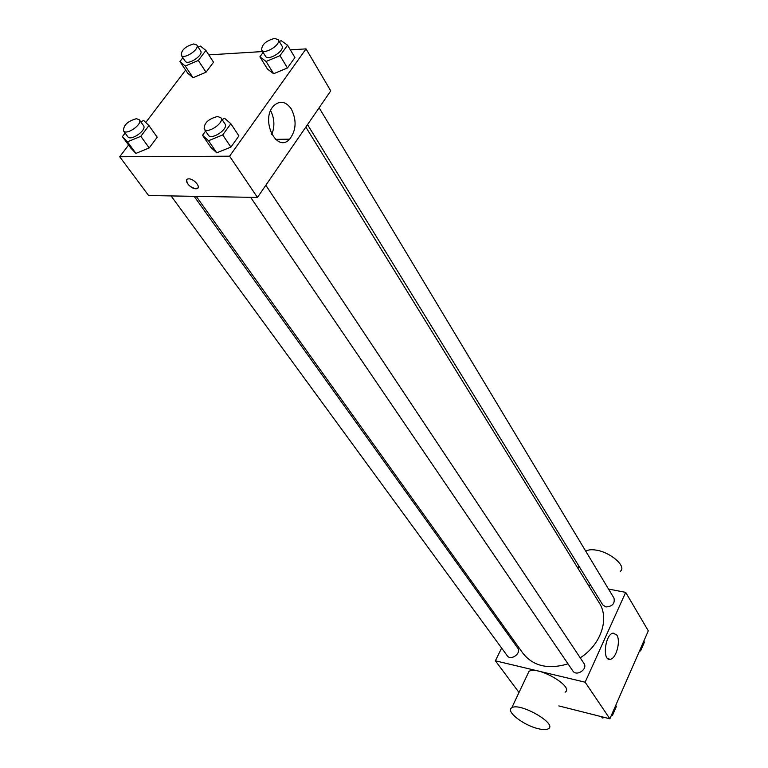 <?xml version="1.0" encoding="UTF-8"?>
<svg xmlns="http://www.w3.org/2000/svg" width="768" height="768" viewBox="0 0 768 768"><rect width="100%" height="100%" fill="white"/><g stroke="black" fill="none" stroke-linecap="round" stroke-linejoin="round"><path stroke-width="1.15" d="M608.515 589.056L625.69 592.368L648.298 630.826L609.878 718.8L558.816 705.917M625.69 592.368L585.139 682.205L495.398 660.806L519.005 692.486M495.398 660.806L501.61 648.058M508.138 634.656L508.742 633.418M196.253 196.368L523.152 653.568C533.443 666.24 548.4 669.667 568.013 663.84M580.214 657.821C600.931 644.794 609.658 618.643 599.299 602.947L305.837 127.075M588.326 585.149L590.918 585.648M250.627 197.309L572.842 670.944C576.48 676.886 588.096 669.053 583.968 663.446L265.814 185.261M171.101 195.926L507.226 655.728C510.816 661.2 521.789 653.155 517.718 648.038L194.15 196.33M319.123 107.76L613.987 598.147C615.062 603.6 612.355 606.528 605.856 606.941L602.746 604.877L307.526 124.618M585.139 682.205L609.878 718.8M616.8 635.03C620.986 640.954 616.157 658.867 610.234 659.28C601.949 661.286 605.05 633.974 613.21 633.12L616.8 635.03M527.664 674.198L528.96 671.453C536.928 665.098 574.694 686.803 565.085 692.198M620.304 571.315C627.034 566.726 610.8 552.317 596.246 550.138C591.418 549.341 587.942 549.725 585.821 551.29L585.821 551.29M537.61 728.544C522.816 724.925 505.286 710.966 511.757 707.808C519.542 701.971 557.837 723.907 548.381 728.765C546.346 729.946 542.755 729.869 537.61 728.544M290.323 49.853L306.038 48.883L330.739 90.874L257.453 197.434L148.608 195.533L119.702 156.758L128.592 145.056M145.757 122.496L185.635 70.08M222.058 119.491L224.726 118.397L230.842 123.706L238.906 135.907L230.899 147.11L216.749 152.822L210.787 147.312L216.749 152.822L208.502 140.726L202.55 135.274L205.594 131.117M198.144 47.078L200.448 46.09L205.91 50.448L213.533 62.218L206.026 72.221L193.037 77.712L187.699 73.171L193.037 77.712L185.251 66.029L179.933 61.546L182.88 57.706M306.038 48.883L229.574 156.192L119.702 156.758M208.781 54.883L262.618 51.562M140.726 121.757L143.722 120.509L148.934 125.587L157.229 137.232L149.194 147.936L135.926 153.389L130.838 148.118L135.926 153.389L127.459 141.85L122.4 136.627L125.136 133.056M279.274 41.501L281.203 40.685L287.539 45.197L294.922 57.542L287.462 67.978L273.638 73.728L267.437 69.014L273.638 73.728L266.093 61.478L259.901 56.832L263.136 52.406M229.574 156.192L257.453 197.434M291.341 109.008C296.842 120.355 296.275 130.406 289.632 139.171C276.643 153.725 259.987 119.51 273.773 105.744C279.974 100.234 285.83 101.328 291.341 109.008M197.99 187.939L195.907 188.774C190.33 188.966 182.89 179.318 188.333 178.906C193.69 177.984 202.176 188.275 196.483 188.746L195.907 188.774C189.638 187.037 186.605 184.013 186.806 179.693M270.643 110.669C274.541 118.541 274.915 126.47 271.776 134.458M287.539 45.197L279.994 55.651L266.093 61.478M261.677 50.026L265.469 56.208C268.099 61.421 285.341 50.64 281.933 45.907L278.189 39.686L274.598 38.419C265.978 40.762 261.667 44.63 261.677 50.026C264.278 55.229 281.597 44.4 278.189 39.686M259.901 56.832L267.437 69.014M294.922 57.542L287.462 67.978L273.638 73.728M279.994 55.651L287.462 67.978M230.842 123.706L222.73 134.928L208.502 140.726M204.173 129.034L208.32 135.139C211.411 140.582 228.902 128.861 225.014 123.946L220.925 117.792L217.565 116.486C208.445 118.877 203.981 123.053 204.173 129.034C207.245 134.458 224.803 122.688 220.925 117.792M202.55 135.274L210.787 147.312M238.906 135.907L230.899 147.11L216.749 152.822M222.73 134.928L230.899 147.11M205.91 50.448L198.317 60.461L185.251 66.029M181.248 55.258L185.155 61.142C187.718 65.837 203.942 55.133 200.64 50.928L196.781 44.995L193.709 43.949C185.443 46.32 181.286 50.083 181.248 55.258C183.782 59.933 200.064 49.181 196.781 44.995M179.933 61.546L187.699 73.171M213.533 62.218L206.026 72.221L193.037 77.712M198.317 60.461L206.026 72.221M148.934 125.587L140.803 136.32L127.459 141.85M123.533 130.858L127.786 136.685C130.752 141.562 147.216 129.965 143.501 125.626L139.296 119.76L136.445 118.694C127.728 121.114 123.427 125.165 123.533 130.858C126.48 135.715 143.002 124.08 139.296 119.76M122.4 136.627L130.838 148.118M157.229 137.232L149.194 147.936L135.926 153.389M140.803 136.32L149.194 147.936M643.786 641.174L644.4 642.202L640.627 650.842L639.418 651.168M640.003 649.824L640.627 650.842M604.598 717.475L602.534 718.003L601.306 716.64M615.725 705.418L616.378 706.406L612.432 715.459L611.203 715.776M601.661 716.726L602.534 718.003M611.77 714.47L612.432 715.459M577.843 568.157L578.851 566.016M528.96 671.453L511.757 707.808M608.035 658.79L610.234 659.28M275.539 139.363L289.632 139.171"/></g></svg>
